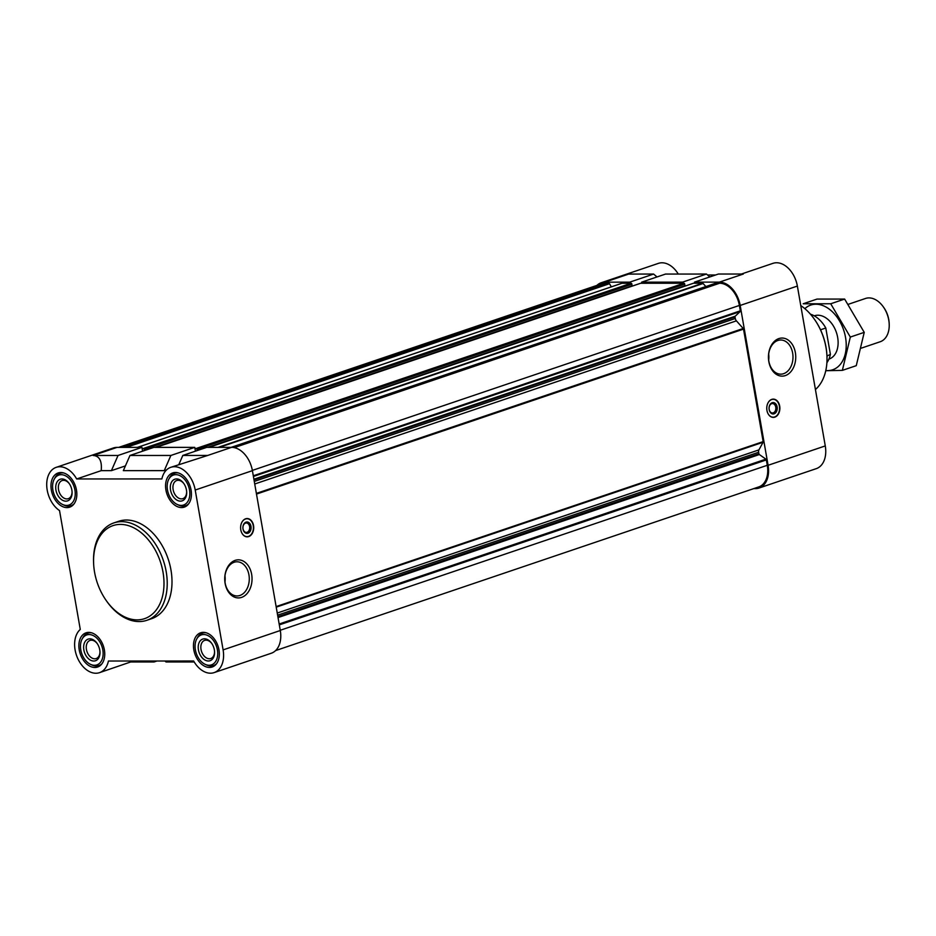 <?xml version="1.0" encoding="UTF-8"?>
<svg xmlns="http://www.w3.org/2000/svg" width="936" height="936" viewBox="0 0 936 936"><rect width="100%" height="100%" fill="white"/><g stroke="black" fill="none" stroke-linecap="round" stroke-linejoin="round"><path stroke-width="1.4" d="M195.214 490.031L223.107 649.888A23.997 16.24 71.3 0 1 214.098 672.621A23.997 16.24 71.3 0 1 193.647 661.003L108.436 661.027A23.997 16.24 71.3 0 1 99.508 672.656A23.997 16.24 71.3 0 1 77.606 658.16A23.997 16.24 71.3 0 1 80.274 629.437L59.53 510.576A23.997 16.24 71.3 0 1 46.8 486.919A23.997 16.24 71.3 0 1 56.207 467.345A23.997 16.24 71.3 0 1 76.67 478.963L161.869 478.94A23.997 16.24 71.3 0 1 170.797 467.31A23.997 16.24 71.3 0 1 195.214 490.031L252.404 470.656A23.997 16.24 71.3 0 0 231.613 447.349L206.716 447.361L182.812 455.446L178.823 464.595M252.404 470.656L280.297 630.513A23.997 16.24 71.3 0 1 271.288 653.246L214.098 672.621M197.168 450.59L196.958 449.362A0.913 0.62 71.3 0 0 196.162 448.473L194.969 448.473L194.77 447.361L153.867 447.373L129.975 455.469L123.341 470.644L164.245 470.632L170.879 455.458L129.975 455.469M144.331 450.602L144.121 449.374A0.913 0.62 71.3 0 0 143.325 448.484L142.132 448.484L141.933 447.373L117.023 447.385L93.132 455.481C99.438 455.902 102.129 460.957 101.193 470.656L76.67 478.963M56.207 467.345L113.396 447.97A23.997 16.24 71.3 0 1 117.023 447.385M170.797 467.31L207.722 455.446L182.812 455.446M170.879 455.458L194.77 447.361M156.874 661.015L154.077 661.963L131.063 661.963M154.077 661.963L152.966 661.015M133.45 661.015L99.508 672.656M164.245 470.632L166.643 469.825M101.193 470.656L111.407 470.644L125.412 465.906M118.708 447.385L601.555 283.83A22.85 15.467 71.3 0 1 605.007 283.269L608.868 283.269A0.913 0.62 71.3 0 1 609.5 283.713L611.337 286.849M621.715 283.362A0.913 0.62 71.3 0 1 621.984 283.269L629.916 283.269L629.717 282.157L604.808 282.169A23.997 16.24 71.3 0 0 601.181 282.754L658.371 263.379A23.997 16.24 71.3 0 1 678.272 274.049M596.864 285.421A23.997 16.24 71.3 0 1 601.181 282.754M641.651 282.157L641.85 283.257L682.753 283.245L682.555 282.134L641.651 282.157L665.554 274.061L706.458 274.049L709.851 276.927M694.5 282.134L718.392 274.037L743.301 274.037L719.398 282.122L694.5 282.134L694.688 283.245L702.62 283.245A0.913 0.62 71.3 0 1 703.111 283.503L705.849 286.568M715.478 283.327A0.913 0.62 71.3 0 1 715.736 283.234L719.597 283.234A22.85 15.467 71.3 0 1 739.381 305.44L740.329 310.822A0.913 0.62 71.3 0 1 740.142 311.594L735.216 316.204A0.913 0.62 71.3 0 0 735.029 316.976L735.298 318.486A3.428 2.317 71.3 0 0 736.41 320.849L743.219 328.489A0.913 0.62 71.3 0 1 743.523 329.121L763.156 441.616A0.913 0.62 71.3 0 1 763.074 442.248L758.932 449.888A3.428 2.317 71.3 0 0 758.64 452.252L758.909 453.761A0.913 0.62 71.3 0 0 759.353 454.533L765.894 459.143A0.913 0.62 71.3 0 1 766.35 459.915L767.286 465.297A22.85 15.467 71.3 0 1 758.698 486.942L275.605 650.578M719.398 282.122A23.997 16.24 71.3 0 1 740.177 305.44L768.082 465.297A23.997 16.24 71.3 0 1 759.073 488.03A23.997 16.24 71.3 0 1 755.446 488.615L753.761 488.615M682.555 282.134L706.458 274.049M741.406 274.037L772.96 263.344A23.997 16.24 71.3 0 1 797.367 286.065L825.271 445.922A23.997 16.24 71.3 0 1 816.262 468.655L759.073 488.03M707.569 274.985L715.595 274.985M779.688 406.107A9.138 6.564 90 0 0 773.312 399.122A9.138 6.564 90 0 0 766.947 410.424A9.138 6.564 90 0 0 773.312 417.397A9.138 6.564 90 0 0 779.688 406.107M768.819 361.577A19.036 13.654 -90 0 1 785.936 338.82A19.036 13.654 -90 0 1 791.528 370.855A19.036 13.654 -90 0 1 768.819 361.577M629.717 282.157L653.609 274.061L628.711 274.072L604.808 282.169M653.609 274.061L657.013 276.951M629.916 283.269L631.11 283.269A0.913 0.62 71.3 0 1 631.894 284.158L631.999 286.135L155.961 447.373M640.399 283.351A0.913 0.62 71.3 0 1 640.657 283.269L641.85 283.257M682.753 283.245L683.947 283.245A0.913 0.62 71.3 0 1 684.742 284.135L684.836 286.123L208.798 447.361M693.237 283.339A0.913 0.62 71.3 0 1 693.494 283.245L694.688 283.245M253.539 525.529A9.138 6.564 90 0 0 247.162 518.544A9.138 6.564 90 0 0 240.611 527.693A9.138 6.564 90 0 0 247.174 536.831A9.138 6.564 90 0 0 253.539 525.529M225.108 583.362A19.036 13.654 -90 0 1 242.225 560.605A19.036 13.654 -90 0 1 247.818 592.64A19.036 13.654 -90 0 1 225.108 583.362M113.876 522.908L118.661 521.293A51.41 34.796 71.3 0 1 126.43 520.03A51.41 34.796 71.3 0 1 169.755 564.361A51.41 34.796 71.3 0 1 151.644 618.673L146.87 620.299A51.41 34.796 -108.7 0 0 163.332 560.442A51.41 34.796 -108.7 0 0 113.876 522.908A51.41 34.796 -108.7 0 0 93.588 562.735L93.623 563.659A49.128 33.251 -108.7 0 0 106.014 600.233A49.128 33.251 -108.7 0 0 137.112 619.878A49.128 33.251 -108.7 0 0 163.437 574.973A49.128 33.251 -108.7 0 0 124.582 524.745A49.128 33.251 -108.7 0 0 93.623 563.659M209.465 667.438A18.053 12.215 -108.7 0 0 212.191 666.994A18.053 12.215 -108.7 0 0 217.971 645.969A18.053 12.215 -108.7 0 0 200.608 632.794A18.053 12.215 -108.7 0 0 194.243 651.865A18.053 12.215 -108.7 0 0 209.465 667.438M94.864 667.473A18.053 12.215 -108.7 0 0 97.601 667.029A18.053 12.215 -108.7 0 0 103.381 646.015A18.053 12.215 -108.7 0 0 86.018 632.83A18.053 12.215 -108.7 0 0 79.654 651.901A18.053 12.215 -108.7 0 0 94.864 667.473M66.971 507.604A18.053 12.215 -108.7 0 0 69.697 507.16A18.053 12.215 -108.7 0 0 75.477 486.147A18.053 12.215 -108.7 0 0 58.114 472.972A18.053 12.215 -108.7 0 0 51.761 492.043A18.053 12.215 -108.7 0 0 66.971 507.604M181.561 507.569A18.053 12.215 -108.7 0 0 184.287 507.125A18.053 12.215 -108.7 0 0 190.066 486.112A18.053 12.215 -108.7 0 0 172.704 472.937A18.053 12.215 -108.7 0 0 166.351 492.008A18.053 12.215 -108.7 0 0 181.561 507.569M111.407 470.644L118.041 455.469L93.132 455.481M118.041 455.469L141.933 447.373M164.9 661.015L166.011 661.951L194.197 661.951M142.6 451.187L142.132 448.484M195.437 451.175L194.969 448.473M177.419 504.551A15.818 10.705 -108.7 0 0 181.186 505.405A15.818 10.705 -108.7 0 0 187.656 484.146A15.818 10.705 -108.7 0 0 168.819 479.162A15.818 10.705 -108.7 0 0 177.419 504.551L178.916 505.218A17.14 11.595 -108.7 0 0 183 506.142A17.14 11.595 -108.7 0 0 185.585 505.721A17.14 11.595 -108.7 0 0 188.674 503.814M178.203 472.902A17.14 11.595 -108.7 0 0 174.599 473.265A17.14 11.595 -108.7 0 0 169.603 477.711L168.819 479.162M180.437 501.134A11.419 7.734 -108.7 0 0 186.673 492.008A11.419 7.734 -108.7 0 0 183.795 483.502A11.419 7.734 -108.7 0 0 170.528 485A11.419 7.734 -108.7 0 0 180.437 501.134M205.312 664.408A15.818 10.705 -108.7 0 0 209.079 665.262A15.818 10.705 -108.7 0 0 215.549 644.015A15.818 10.705 -108.7 0 0 196.712 639.019A15.818 10.705 -108.7 0 0 205.312 664.408L206.821 665.087A17.14 11.595 -108.7 0 0 210.892 666.011A17.14 11.595 -108.7 0 0 213.49 665.59A17.14 11.595 -108.7 0 0 216.579 663.671M206.107 632.759A17.14 11.595 -108.7 0 0 202.492 633.122A17.14 11.595 -108.7 0 0 197.496 637.58L196.712 639.019M208.342 660.991A11.419 7.734 -108.7 0 0 214.578 651.865A11.419 7.734 -108.7 0 0 211.688 643.36A11.419 7.734 -108.7 0 0 198.432 644.857A11.419 7.734 -108.7 0 0 208.342 660.991M90.722 664.455A15.818 10.705 -108.7 0 0 94.489 665.297A15.818 10.705 -108.7 0 0 100.959 644.05A15.818 10.705 -108.7 0 0 82.122 639.054A15.818 10.705 -108.7 0 0 90.722 664.455L92.231 665.122A17.14 11.595 -108.7 0 0 96.303 666.046A17.14 11.595 -108.7 0 0 98.9 665.625A17.14 11.595 -108.7 0 0 101.989 663.718M91.517 632.794A17.14 11.595 -108.7 0 0 87.902 633.157A17.14 11.595 -108.7 0 0 82.906 637.615L82.122 639.054M93.74 661.027A11.419 7.734 -108.7 0 0 99.988 651.901A11.419 7.734 -108.7 0 0 97.098 643.395A11.419 7.734 -108.7 0 0 83.842 644.892A11.419 7.734 -108.7 0 0 93.74 661.027M62.829 504.586A15.818 10.705 -108.7 0 0 66.585 505.44A15.818 10.705 -108.7 0 0 73.067 484.193A15.818 10.705 -108.7 0 0 54.23 479.197A15.818 10.705 -108.7 0 0 62.829 504.586L64.327 505.264A17.14 11.595 -108.7 0 0 68.41 506.177A17.14 11.595 -108.7 0 0 70.996 505.756A17.14 11.595 -108.7 0 0 74.084 503.849M63.613 472.937A17.14 11.595 -108.7 0 0 59.998 473.3A17.14 11.595 -108.7 0 0 55.013 477.746L54.23 479.197M65.848 501.169A11.419 7.734 -108.7 0 0 72.084 492.043A11.419 7.734 -108.7 0 0 69.206 483.538A11.419 7.734 -108.7 0 0 55.938 485.035A11.419 7.734 -108.7 0 0 65.848 501.169M184.018 483.83A9.571 6.482 -108.7 0 0 176.717 480.531A9.571 6.482 -108.7 0 0 173.347 490.639A9.571 6.482 -108.7 0 0 181.42 498.888A9.571 6.482 -108.7 0 0 182.859 498.654A9.571 6.482 -108.7 0 0 186.65 491.611M69.428 483.865A9.571 6.482 -108.7 0 0 62.127 480.566A9.571 6.482 -108.7 0 0 58.757 490.675A9.571 6.482 -108.7 0 0 66.819 498.935A9.571 6.482 -108.7 0 0 68.269 498.689A9.571 6.482 -108.7 0 0 72.06 491.646M97.321 643.722A9.571 6.482 -108.7 0 0 90.031 640.423A9.571 6.482 -108.7 0 0 86.662 650.543A9.571 6.482 -108.7 0 0 94.723 658.792A9.571 6.482 -108.7 0 0 96.174 658.558A9.571 6.482 -108.7 0 0 99.965 651.503M211.922 643.687A9.571 6.482 -108.7 0 0 204.621 640.388A9.571 6.482 -108.7 0 0 201.252 650.497A9.571 6.482 -108.7 0 0 209.313 658.757A9.571 6.482 -108.7 0 0 210.764 658.523A9.571 6.482 -108.7 0 0 214.555 651.468M826.944 355.809A47.982 32.479 -108.7 0 0 826.933 355.575A47.982 32.479 -108.7 0 0 814.835 319.855A47.982 32.479 -108.7 0 0 814.694 319.667M815.432 389.528A49.128 33.251 -108.7 0 0 826.956 356.043A49.128 33.251 -108.7 0 0 814.566 319.469A49.128 33.251 -108.7 0 0 800.783 305.592M768.83 361.12A17.082 12.25 -90 0 1 780.729 340.002A17.082 12.25 -90 0 1 792.991 357.084A17.082 12.25 -90 0 1 780.741 374.166A17.082 12.25 -90 0 1 768.83 361.12M768.678 353.983A17.082 12.25 -90 0 1 768.678 360.185M772.832 399.145A9.138 6.564 -90 0 1 773.545 399.274A9.138 6.564 -90 0 1 773.932 399.391M773.932 417.14A9.138 6.564 -90 0 1 773.557 417.245A9.138 6.564 -90 0 1 772.843 417.374M767.344 404.481A8.939 6.412 -90 0 1 774.318 399.473A8.939 6.412 -90 0 1 779.571 408.26A8.939 6.412 -90 0 1 774.318 417.058A8.939 6.412 -90 0 1 767.344 412.051M769.17 409.617A5.71 4.095 -90 0 1 774.306 402.784A5.71 4.095 -90 0 1 775.979 412.402A5.71 4.095 -90 0 1 769.17 409.617M769.17 409.383A4.727 3.393 -90 0 1 772.457 403.545A4.727 3.393 -90 0 1 775.85 408.26A4.727 3.393 -90 0 1 772.469 412.987A4.727 3.393 -90 0 1 769.17 409.383M225.12 582.906A17.082 12.25 -90 0 1 237.019 561.787A17.082 12.25 -90 0 1 249.28 578.869A17.082 12.25 -90 0 1 237.03 595.951A17.082 12.25 -90 0 1 225.12 582.906M224.968 575.769A17.082 12.25 -90 0 1 224.968 581.981M249.608 526.57A4.727 3.393 90 0 0 246.32 522.967A4.727 3.393 90 0 0 242.927 527.693A4.727 3.393 90 0 0 246.32 532.409A4.727 3.393 90 0 0 249.608 526.57M250.988 526.336A5.71 4.095 90 0 0 244.179 523.552A5.71 4.095 90 0 0 245.852 533.169A5.71 4.095 90 0 0 250.988 526.336M241.195 531.472A8.939 6.412 90 0 0 248.18 536.48A8.939 6.412 90 0 0 253.235 525.576A8.939 6.412 90 0 0 248.169 518.895A8.939 6.412 90 0 0 241.195 523.903M247.783 518.813A9.138 6.564 90 0 0 247.396 518.696A9.138 6.564 90 0 0 246.683 518.579M246.694 536.808A9.138 6.564 90 0 0 247.408 536.679A9.138 6.564 90 0 0 247.794 536.562M106.014 600.233L106.552 601.006A51.41 34.796 -108.7 0 0 139.09 621.562A51.41 34.796 -108.7 0 0 146.87 620.299M826.886 362.747A28.56 19.328 -108.7 0 0 830.396 354.37L826.956 356.043M830.396 354.37L825.798 328.01L820.521 329.8M825.798 328.01A28.56 19.328 -108.7 0 0 810.436 314.18M861.366 348.122L880.179 341.757A22.85 15.467 -108.7 0 0 889.2 324.055L889.165 323.189A20.744 14.04 -108.7 0 0 883.935 307.745L883.444 307.043A22.85 15.467 -108.7 0 0 865.519 298.467L848.332 304.294M889.2 324.055A22.85 15.467 -108.7 0 0 883.444 307.043M817.069 299.064L844.635 299.064L864.232 332.362L856.264 365.672L842.353 370.375L850.321 337.065L830.723 303.767L803.158 303.779L817.069 299.064M825.763 370.714L842.353 370.375M864.232 332.362L850.321 337.065M844.635 299.064L830.723 303.767M829.074 359.061L828.91 359.12A22.85 15.467 -108.7 0 0 838.094 341.359A22.85 15.467 -108.7 0 0 837.662 337.416A22.85 15.467 -108.7 0 0 832.338 324.359A22.85 15.467 -108.7 0 0 814.25 315.841L814.414 315.783M825.798 370.527A34.164 23.119 -108.7 0 0 845.536 337.416A34.164 23.119 -108.7 0 0 804.843 308.669M231.613 447.349L207.722 455.446M223.107 649.888L280.297 630.513M768.082 465.297L825.271 445.922M740.177 305.44L797.367 286.065M120.498 447.385L605.007 283.269M124.359 447.385L608.868 283.269M126.301 447.385L609.5 283.713M137.475 447.373L621.984 283.269M143.325 448.484L631.11 283.269M144.121 449.374L631.894 284.158M154.885 447.373L632.174 285.702M156.148 447.373L640.657 283.269M196.162 448.473L683.947 283.245M196.958 449.362L684.742 284.135M207.722 447.361L685.012 285.691M208.997 447.361L693.494 283.245M218.123 447.349L702.62 283.245M219.387 447.349L703.111 283.503M231.227 447.349L715.736 283.234M234.257 447.63L719.597 283.234M252.357 470.399L739.381 305.44M253.293 475.792L740.329 310.822M253.41 476.459L740.142 311.594M253.902 479.244L735.216 316.204M254.019 479.911L735.029 316.976M254.276 481.42L735.298 318.486M254.732 483.994L736.41 320.849M256.37 493.401L743.219 328.489M256.487 494.079L743.523 329.121M276.12 606.587L763.156 441.616M276.225 607.148L763.074 442.248M277.255 613.045L758.932 449.888M277.618 615.174L758.64 452.252M277.887 616.684L758.909 453.761M278.039 617.561L759.353 454.533M279.162 624.008L765.894 459.143M279.314 624.874L766.35 459.915M280.25 630.267L767.286 465.297M137.405 447.373L621.843 283.292M155.996 447.373L631.999 286.135M156.078 447.373L640.517 283.28M208.833 447.361L684.836 286.123M208.915 447.361L693.354 283.269M231.157 447.349L715.595 283.257M176.635 472.575L174.599 473.265M187.633 505.03L185.585 505.721M204.539 632.432L202.492 633.122M215.537 664.899L213.49 665.59M89.95 632.467L87.902 633.157M100.936 664.934L98.9 665.625M62.045 472.61L59.998 473.3M73.043 505.066L70.996 505.756M774.318 399.473L773.545 399.274M774.318 417.058L773.557 417.245M248.169 518.895L247.396 518.696M248.18 536.48L247.408 536.679"/></g></svg>
